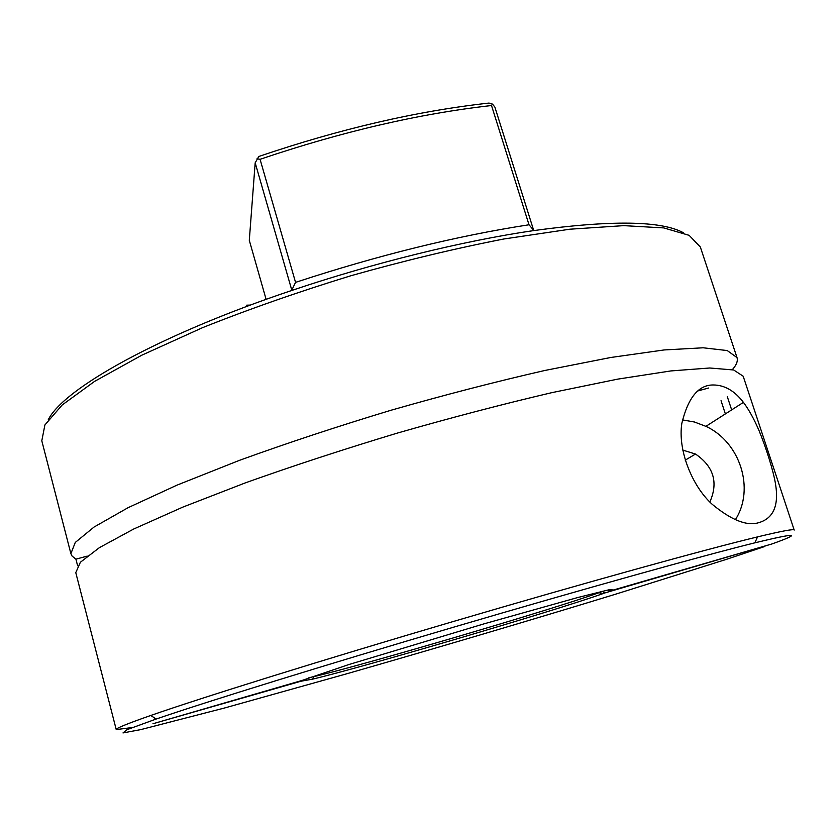 <?xml version="1.0" encoding="UTF-8"?>
<svg xmlns="http://www.w3.org/2000/svg" width="836" height="836" viewBox="0 0 836 836"><rect width="100%" height="100%" fill="white"/><g stroke="black" fill="none" stroke-linecap="round" stroke-linejoin="round"><path stroke-width="1.25" d="M709.848 501.987C718.49 482.508 713.704 466.53 695.5 454.042L682.751 450.092M713.327 384.978C724.624 385.051 734.656 390.84 743.423 402.377C748.795 409.483 754.009 418.899 759.046 430.624C766.048 447.636 773.091 469.999 775.317 482.811C779.267 505.111 773.676 518.414 758.545 522.73C746.799 526.241 731.375 520.117 712.272 504.359C691.79 485.946 677.609 449.58 681.852 423.256C688.112 397.57 698.603 384.811 713.327 384.978M735.356 519.731C755.169 488.914 740.079 442.014 705.908 426.35L694.392 421.992L682.385 419.891M48.269 419.735C63.264 389.074 157.68 335.34 291.868 290.426C373.452 262.88 463.154 240.872 533.65 230.59C611.534 219.962 661.475 220.694 683.472 232.784M732.346 369.658C736.485 365.008 738.042 360.985 737.007 357.589L700.328 246.986L689.136 235.344L663.753 227.914L623.781 225.636L569.838 229.21L503.941 238.971C455.045 248.501 404.07 260.748 350.995 275.713C298.285 291.879 248.794 309.205 202.531 327.681L141.848 355.175L94.583 381.383L62.209 404.958L44.904 424.949L41.8 440.802L70.882 553.641L72.042 556.024L75.909 559.159L77.612 565.732M291.868 290.426L255.179 162.821L249.295 240.34L266.109 299.361M602.213 591.292L604.815 592.954L765.139 545.939M308.881 677.745L313.97 676.596C363.409 665.111 551.499 609.757 599.276 592.62L602.296 591.533M246.704 305.182L250.382 305.088M132.412 727.508L116.235 729.598C115.587 728.459 127.093 723.757 150.731 715.48C201.309 697.82 320.909 660.45 452.809 621.639C584.698 582.817 705.469 549.44 757.562 536.879C781.911 531.027 794.127 528.76 794.2 530.066L743.183 376.221L733.674 369.982L709.764 367.997L670.9 370.923L617.605 379.147L551.802 392.659C502.676 404.164 451.189 417.645 397.319 433.1C343.669 449.287 293.081 465.851 245.554 482.79L182.917 507.076L133.666 529.042L99.421 547.632L80.392 562.252L75.783 572.65L116.235 729.598M721.04 400.705L725.376 413.914M727.268 396.536L731.667 409.891M737.007 357.589L727.257 350.566L703.128 347.786L664.097 349.95L610.708 357.495L544.884 370.463C495.8 381.676 444.376 394.968 390.621 410.361C337.107 426.548 286.675 443.226 239.347 460.385L176.992 485.141L128.023 507.724L94.05 527.046L75.271 542.449L70.882 553.641M764.888 546.451L726.139 559.441L615.839 594.124C531.132 620.051 435.263 648.412 346.198 673.941L224.414 708.029L140.814 729.598L122.986 732.932L126.926 729.703L156.227 719.012C206.482 701.791 324.483 665.184 454.376 626.958C584.26 588.722 703.285 555.585 754.856 542.825C797.105 532.574 802.738 532.971 771.764 544.017L609.799 591.062L607.929 590.017M604.815 592.954L601.711 594.062C553.077 611.294 362.918 667.264 312.706 679.114L300.803 681.267L152.936 723.757L301.984 680.473L348.319 664.714L484.598 623.677L577.54 597.583L608.618 589.871C612.819 589.161 613.206 589.558 609.799 591.062M491.516 105.524L492.498 104.103L494.86 107.05L533.629 230.224L529.01 224.769L491.516 105.524C418.826 113.738 341.684 131.67 260.069 159.31L295.547 282.369C378.468 255.168 456.289 235.961 529.01 224.769M295.547 282.369L291.806 290.113M154.681 718.019L154.158 719.723M155.381 718.469L155.099 719.399M300.803 681.267L301.106 680.723M698.018 390.882L708.688 387.998M87.216 556.107L75.909 559.159M255.179 162.821L258.794 156.489C339.959 128.89 416.694 111.083 489.008 103.068L492.498 104.103M256.997 158.798L260.069 159.31M685.217 460.166L695.5 454.042M705.908 426.35L743.423 402.377M754.856 542.825L757.562 536.879M156.227 719.012L150.731 715.48M313.97 676.596L312.706 679.114M599.276 592.62L601.711 594.062"/></g></svg>
